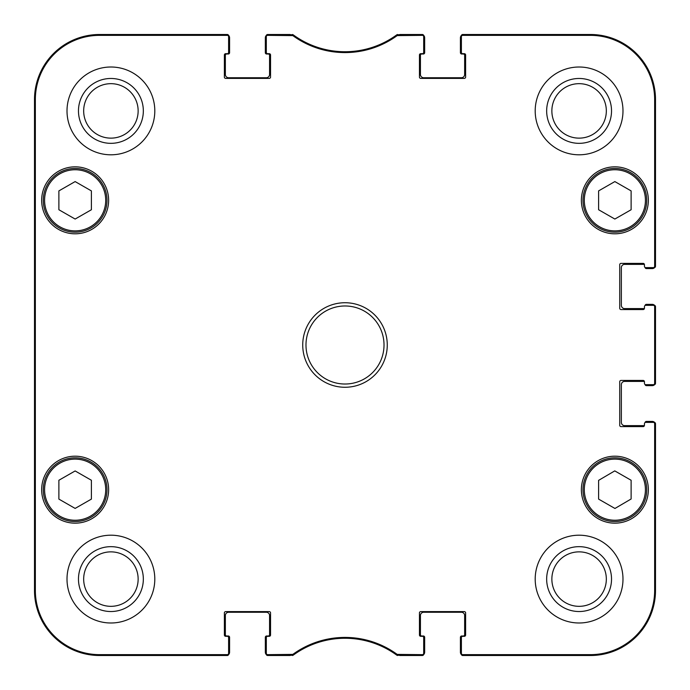 <?xml version="1.0" encoding="UTF-8"?>
<svg xmlns="http://www.w3.org/2000/svg" width="690" height="690" viewBox="0 0 690 690"><rect width="100%" height="100%" fill="white"/><g stroke="black" fill="none" stroke-linecap="round" stroke-linejoin="round"><path stroke-width="1.03" d="M292.827 654.396L267.616 654.646A1.302 1.302 90 0 1 266.314 653.352L266.314 654.198A1.302 1.302 90 0 0 267.616 655.5L293.103 655.25A87.785 87.785 0 0 1 396.897 655.25L422.384 655.5A1.302 1.302 90 0 0 423.686 654.198L423.686 653.352A1.302 1.302 90 0 1 422.384 654.646L397.173 654.396A88.639 88.639 0 0 0 292.827 654.396L293.103 655.25L292.336 655.5L292.06 654.646M423.686 653.352L423.686 637.62A1.302 1.302 0 0 0 422.384 636.318L420.753 636.318A1.302 1.302 0 0 1 419.451 635.016L419.451 612.91A1.302 1.302 0 0 1 420.753 611.607L464.327 611.607A1.302 1.302 0 0 1 465.621 612.91L465.621 635.016A1.302 1.302 0 0 1 464.327 636.318L462.697 636.318A1.302 1.302 0 0 0 461.394 637.62L461.394 654.198A1.302 1.302 90 0 0 462.697 655.5L590.476 655.5A65.024 65.024 0 0 0 655.5 590.476L655.5 423.686A1.302 1.302 0 0 0 654.198 422.384L653.352 422.384A1.302 1.302 0 0 1 654.646 423.686L654.646 590.476A64.179 64.179 0 0 1 590.476 654.646L462.697 654.646A1.302 1.302 90 0 1 461.394 653.352M653.352 422.384L645.745 422.384A1.302 1.302 0 0 0 644.443 423.686L644.443 425.307A1.302 1.302 0 0 1 643.149 426.61L621.034 426.61A1.302 1.302 0 0 1 619.732 425.307L619.732 381.743A1.302 1.302 0 0 1 621.034 380.44L643.149 380.44A1.302 1.302 0 0 1 644.443 381.743L644.443 383.364A1.302 1.302 0 0 0 645.745 384.666L654.198 384.666A1.302 1.302 0 0 0 655.5 383.364L655.5 306.636A1.302 1.302 0 0 0 654.198 305.334L653.352 305.334A1.302 1.302 0 0 1 654.646 306.636L654.646 383.364A1.302 1.302 -0 0 1 653.352 384.666M653.352 305.334L645.745 305.334A1.302 1.302 0 0 0 644.443 306.636L644.443 308.257A1.302 1.302 0 0 1 643.149 309.56L621.034 309.56A1.302 1.302 0 0 1 619.732 308.257L619.732 264.693A1.302 1.302 0 0 1 621.034 263.39L643.149 263.39A1.302 1.302 0 0 1 644.443 264.693L644.443 266.314A1.302 1.302 0 0 0 645.745 267.616L654.198 267.616A1.302 1.302 0 0 0 655.5 266.314L655.5 99.524A65.024 65.024 0 0 0 590.476 34.5L462.697 34.5A1.302 1.302 -90 0 0 461.394 35.802L461.394 36.648A1.302 1.302 -90 0 1 462.697 35.354L590.476 35.354A64.179 64.179 0 0 1 654.646 99.524L654.646 266.314A1.302 1.302 -0 0 1 653.352 267.616M461.394 36.648L461.394 52.38A1.302 1.302 0 0 0 462.697 53.682L464.327 53.682A1.302 1.302 0 0 1 465.621 54.984L465.621 77.09A1.302 1.302 0 0 1 464.327 78.393L420.753 78.393A1.302 1.302 0 0 1 419.451 77.09L419.451 54.984A1.302 1.302 0 0 1 420.753 53.682L422.384 53.682A1.302 1.302 0 0 0 423.686 52.38L423.686 35.802A1.302 1.302 -90 0 0 422.384 34.5L396.897 34.75A87.785 87.785 0 0 1 293.103 34.75L267.616 34.5A1.302 1.302 -90 0 0 266.314 35.802L266.314 36.648A1.302 1.302 -90 0 1 267.616 35.354L292.827 35.604A88.639 88.639 0 0 0 397.173 35.604L422.384 35.354A1.302 1.302 -90 0 1 423.686 36.648M266.314 36.648L266.314 52.38A1.302 1.302 0 0 0 267.616 53.682L269.247 53.682A1.302 1.302 0 0 1 270.549 54.984L270.549 77.09A1.302 1.302 0 0 1 269.247 78.393L225.673 78.393A1.302 1.302 0 0 1 224.379 77.09L224.379 54.984A1.302 1.302 0 0 1 225.673 53.682L227.303 53.682A1.302 1.302 0 0 0 228.606 52.38L228.606 35.802A1.302 1.302 -90 0 0 227.303 34.5L99.524 34.5A65.024 65.024 0 0 0 34.5 99.524L34.5 590.476A65.024 65.024 0 0 0 99.524 655.5L227.303 655.5A1.302 1.302 90 0 0 228.606 654.198L228.606 653.352A1.302 1.302 90 0 1 227.303 654.646L99.524 654.646A64.179 64.179 0 0 1 35.354 590.476L35.354 99.524A64.179 64.179 0 0 1 99.524 35.354L227.303 35.354A1.302 1.302 -90 0 1 228.606 36.648M228.606 653.352L228.606 637.62A1.302 1.302 0 0 0 227.303 636.318L225.673 636.318A1.302 1.302 0 0 1 224.379 635.016L224.379 612.91A1.302 1.302 0 0 1 225.673 611.607L269.247 611.607A1.302 1.302 0 0 1 270.549 612.91L270.549 635.016A1.302 1.302 0 0 1 269.247 636.318L267.616 636.318A1.302 1.302 0 0 0 266.314 637.62L266.314 653.352M108.632 200.316A33.491 33.491 0 0 1 58.4 229.322A33.491 33.491 0 0 1 58.4 171.318A33.491 33.491 0 0 1 108.632 200.316M648.35 200.316A33.491 33.491 0 0 1 598.118 229.322A33.491 33.491 0 0 1 598.118 171.318A33.491 33.491 0 0 1 648.35 200.316M648.35 489.684A33.491 33.491 0 0 1 598.118 518.682A33.491 33.491 0 0 1 598.118 460.679A33.491 33.491 0 0 1 648.35 489.684M108.632 489.684A33.491 33.491 0 0 1 58.4 518.682A33.491 33.491 0 0 1 58.4 460.679A33.491 33.491 0 0 1 108.632 489.684M154.802 110.909A43.893 43.893 0 0 1 88.958 148.919A43.893 43.893 0 0 1 88.958 72.89A43.893 43.893 0 0 1 154.802 110.909M622.984 110.909A43.893 43.893 0 0 1 557.149 148.919A43.893 43.893 0 0 1 557.149 72.89A43.893 43.893 0 0 1 622.984 110.909M622.984 579.091A43.893 43.893 0 0 1 557.149 617.11A43.893 43.893 0 0 1 557.149 541.081A43.893 43.893 0 0 1 622.984 579.091M154.802 579.091A43.893 43.893 0 0 1 88.958 617.11A43.893 43.893 0 0 1 88.958 541.081A43.893 43.893 0 0 1 154.802 579.091M302.729 345A42.271 42.271 0 0 0 366.131 381.605A42.271 42.271 0 0 0 366.131 308.396A42.271 42.271 0 0 0 302.729 345M91.399 499.103L75.141 508.418L58.883 499.103L58.883 480.257L75.141 470.951L91.399 480.257L91.399 499.103M598.601 499.103L598.601 480.369L614.764 470.891L631.117 480.257L631.117 498.991L614.954 508.47L598.601 499.103M631.117 209.743L614.859 219.049L598.601 209.743L598.601 190.897L614.859 181.582L631.117 190.897L631.117 209.743M91.399 209.743L75.141 219.049L58.883 209.743L58.883 190.897L75.141 181.582L91.399 190.897L91.399 209.743M43.28 200.316A31.861 31.861 0 0 0 91.071 227.907A31.861 31.861 0 0 0 91.071 172.724A31.861 31.861 0 0 0 43.28 200.316M582.998 200.316A31.861 31.861 0 0 0 630.789 227.907A31.861 31.861 0 0 0 630.789 172.724A31.861 31.861 0 0 0 582.998 200.316M43.28 489.684A31.861 31.861 0 0 0 91.071 517.276A31.861 31.861 0 0 0 91.071 462.093A31.861 31.861 0 0 0 43.28 489.684M630.695 462.033A31.861 31.861 0 0 0 582.998 489.797A31.861 31.861 0 0 0 630.884 517.224A31.861 31.861 0 0 0 630.695 462.033M630.048 463.163A30.558 30.558 0 0 0 584.301 489.788A30.558 30.558 0 0 0 630.229 516.094A30.558 30.558 0 0 0 630.048 463.163A30.558 30.558 0 0 1 630.229 516.094A30.558 30.558 0 0 1 584.301 489.788A30.558 30.558 0 0 1 630.048 463.163M34.785 247.46L34.785 195.442L35.069 247.46M34.785 494.558L34.785 442.54L35.069 494.558M34.612 345.009L34.905 378.129L34.905 311.897L34.612 345.009M78.47 110.909A32.439 32.439 0 0 0 127.124 138.992A32.439 32.439 0 0 0 127.124 82.817A32.439 32.439 0 0 0 78.47 110.909M83.671 110.909A27.229 27.229 0 0 1 124.519 87.32A27.229 27.229 0 0 1 124.519 134.49A27.229 27.229 0 0 1 83.671 110.909M78.47 579.091A32.439 32.439 0 0 0 127.124 607.183A32.439 32.439 0 0 0 127.124 551.008A32.439 32.439 0 0 0 78.47 579.091M83.671 579.091A27.229 27.229 0 0 1 124.519 555.51A27.229 27.229 0 0 1 124.519 602.681A27.229 27.229 0 0 1 83.671 579.091M546.661 579.091A32.439 32.439 0 0 0 595.315 607.183A32.439 32.439 0 0 0 595.315 551.008A32.439 32.439 0 0 0 546.661 579.091M551.862 579.091A27.229 27.229 0 0 1 592.71 555.51A27.229 27.229 0 0 1 592.71 602.681A27.229 27.229 0 0 1 551.862 579.091M546.661 110.909A32.439 32.439 0 0 0 595.315 138.992A32.439 32.439 0 0 0 595.315 82.817A32.439 32.439 0 0 0 546.661 110.909M551.862 110.909A27.229 27.229 0 0 1 592.71 87.32A27.229 27.229 0 0 1 592.71 134.49A27.229 27.229 0 0 1 551.862 110.909M305.981 345A39.02 39.02 0 0 1 364.51 311.207A39.02 39.02 0 0 1 364.51 378.793A39.02 39.02 0 0 1 305.981 345M292.06 35.354L292.336 34.5L293.103 34.75L292.827 35.604M227.303 35.354L227.303 34.5A1.302 1.302 -90 0 1 228.528 35.354A3.252 3.252 0 0 1 229.58 37.752L229.58 52.707A1.302 1.302 0 0 1 228.278 54.01L226.656 54.01A1.302 1.302 0 0 0 225.354 55.312L225.354 74.494A3.252 3.252 0 0 0 228.606 77.746L266.314 77.746A3.252 3.252 0 0 0 269.566 74.494L269.566 55.312A1.302 1.302 0 0 0 268.272 54.01L266.642 54.01A1.302 1.302 0 0 1 265.339 52.707L265.339 37.752A3.252 3.252 0 0 1 266.4 35.354A1.302 1.302 -90 0 1 267.616 34.5L267.616 35.354M267.616 654.646L267.616 655.5A1.302 1.302 90 0 1 266.4 654.646A3.252 3.252 0 0 1 265.339 652.248L265.339 637.293A1.302 1.302 0 0 1 266.642 635.99L268.272 635.99A1.302 1.302 0 0 0 269.566 634.688L269.566 615.506A3.252 3.252 0 0 0 266.314 612.254L228.606 612.254A3.252 3.252 0 0 0 225.354 615.506L225.354 634.688A1.302 1.302 0 0 0 226.656 635.99L228.278 635.99A1.302 1.302 0 0 1 229.58 637.293L229.58 652.248A3.252 3.252 0 0 1 228.528 654.646A1.302 1.302 90 0 1 227.303 655.5L227.303 654.646M397.94 654.646L397.664 655.5L396.897 655.25L397.173 654.396M462.697 654.646L462.697 655.5A1.302 1.302 90 0 1 461.472 654.646A3.252 3.252 0 0 1 460.42 652.248L460.42 637.293A1.302 1.302 0 0 1 461.722 635.99L463.344 635.99A1.302 1.302 0 0 0 464.646 634.688L464.646 615.506A3.252 3.252 0 0 0 461.394 612.254L423.686 612.254A3.252 3.252 0 0 0 420.434 615.506L420.434 634.688A1.302 1.302 0 0 0 421.728 635.99L423.358 635.99A1.302 1.302 0 0 1 424.661 637.293L424.661 652.248A3.252 3.252 0 0 1 423.6 654.646A1.302 1.302 90 0 1 422.384 655.5L422.384 654.646M645.107 422.547A1.302 1.302 0 0 1 646.401 421.409L652.248 421.409A3.252 3.252 0 0 1 654.646 422.461A1.302 1.302 0 0 1 655.5 423.686L654.646 423.686M644.443 383.364L644.443 381.743A1.302 1.302 0 0 0 644.434 381.587A1.302 1.302 0 0 0 643.796 381.415L624.614 381.415A3.252 3.252 0 0 0 621.362 384.666L621.362 422.384A3.252 3.252 0 0 0 624.614 425.635L643.796 425.635A1.302 1.302 0 0 0 644.434 425.463A1.302 1.302 0 0 0 644.443 425.307M654.646 383.364L655.5 383.364A1.302 1.302 -0 0 1 654.646 384.589A3.252 3.252 0 0 1 652.248 385.641L646.401 385.641A1.302 1.302 0 0 1 645.107 384.494M645.107 305.506A1.302 1.302 0 0 1 646.401 304.359L652.248 304.359A3.252 3.252 0 0 1 654.646 305.411A1.302 1.302 0 0 1 655.5 306.636L654.646 306.636M644.443 266.314L644.443 264.693A1.302 1.302 0 0 0 644.434 264.537A1.302 1.302 0 0 0 643.796 264.365L624.614 264.365A3.252 3.252 0 0 0 621.362 267.616L621.362 305.334A3.252 3.252 0 0 0 624.614 308.585L643.796 308.585A1.302 1.302 0 0 0 644.434 308.413A1.302 1.302 0 0 0 644.443 308.257M654.646 266.314L655.5 266.314A1.302 1.302 -0 0 1 654.646 267.539A3.252 3.252 0 0 1 652.248 268.591L646.401 268.591A1.302 1.302 0 0 1 645.107 267.453M422.384 35.354L422.384 34.5A1.302 1.302 -90 0 1 423.6 35.354A3.252 3.252 0 0 1 424.661 37.752L424.661 52.707A1.302 1.302 0 0 1 423.358 54.01L421.728 54.01A1.302 1.302 0 0 0 420.434 55.312L420.434 74.494A3.252 3.252 0 0 0 423.686 77.746L461.394 77.746A3.252 3.252 0 0 0 464.646 74.494L464.646 55.312A1.302 1.302 0 0 0 463.344 54.01L461.722 54.01A1.302 1.302 0 0 1 460.42 52.707L460.42 37.752A3.252 3.252 0 0 1 461.472 35.354A1.302 1.302 -90 0 1 462.697 34.5L462.697 35.354M397.173 35.604L396.897 34.75L397.664 34.5L397.94 35.354M226.329 655.5L99.524 655.5A65.024 65.024 0 0 1 34.5 590.476L34.5 99.524A65.024 65.024 0 0 1 99.524 34.5L226.329 34.5M290.205 655.5L268.591 655.5M421.409 655.5L399.795 655.5M655.5 424.661L655.5 590.476A65.024 65.024 0 0 1 590.476 655.5L463.671 655.5M655.5 307.611L655.5 382.389M463.671 34.5L590.476 34.5A65.024 65.024 0 0 1 655.5 99.524L655.5 265.339M399.795 34.5L421.409 34.5M268.591 34.5L290.205 34.5M44.583 489.684A30.558 30.558 0 0 1 90.425 463.214A30.558 30.558 0 0 1 90.425 516.155A30.558 30.558 0 0 1 44.583 489.684M584.301 200.316A30.558 30.558 0 0 1 630.143 173.846A30.558 30.558 0 0 1 630.143 226.786A30.558 30.558 0 0 1 584.301 200.316M44.583 200.316A30.558 30.558 0 0 1 90.425 173.846A30.558 30.558 0 0 1 90.425 226.786A30.558 30.558 0 0 1 44.583 200.316M34.5 99.524L35.354 99.524M34.5 590.476L35.354 590.476M655.5 590.476L654.646 590.476M655.5 99.524L654.646 99.524M99.524 34.5L99.524 35.354M590.476 34.5L590.476 35.354M590.476 655.5L590.476 654.646M99.524 655.5L99.524 654.646"/></g></svg>

